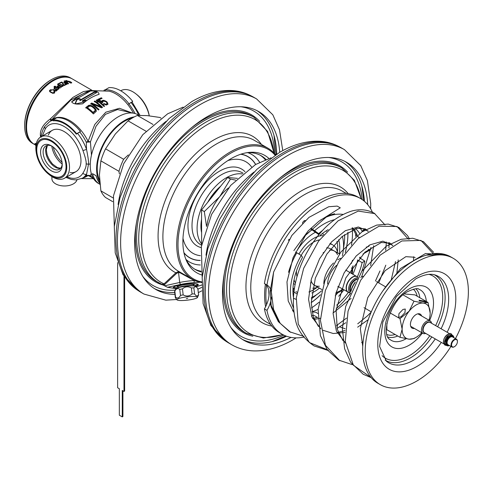 <?xml version="1.0" encoding="UTF-8"?>
<svg xmlns="http://www.w3.org/2000/svg" width="493" height="493" viewBox="0 0 493 493"><rect width="100%" height="100%" fill="white"/><g stroke="black" fill="none" stroke-linecap="round" stroke-linejoin="round"><path stroke-width="0.74" d="M132.377 113.039L119.442 108.281L105.792 112.213L94.785 124.464L88.074 141.294A33.302 19.227 -120 0 0 51.383 120.107L70.912 99.987L89.492 90.509L109.089 91.168A33.302 19.227 60 0 1 133.43 113.18M92.524 106.155A42.725 24.668 -120 0 1 94.964 108.17L96.117 109.729L96.264 111.301L93.423 113.926A41.646 24.046 -120 0 0 85.782 107.542L88.95 105.231L91.606 105.613L92.524 106.605A42.182 24.354 60 0 1 94.964 108.633L96.351 111.135M94.89 100.991A43.224 24.958 -120 0 1 102.532 107.301L101.601 107.862L92.345 103.918A42.959 24.804 -120 0 1 99.013 109.563L98.39 110.001A42.866 24.749 -120 0 0 90.749 103.672L91.68 103.025L100.769 106.58A43.205 24.946 -120 0 0 94.268 101.361L94.89 100.991L94.89 101.435A42.681 24.644 60 0 1 102.236 107.474M96.961 99.832A43.181 24.933 -120 0 1 104.602 106.143L103.98 106.476A43.211 24.946 -120 0 0 97.639 101.077L98.156 102.273A43.224 24.958 -120 0 0 96.856 101.305L96.338 100.165L96.961 99.832L96.338 100.609M101.305 97.787A42.614 24.607 -120 0 1 102.119 98.347L99.118 99.703A43.076 24.872 -120 0 1 101.718 101.669L102.1 100.658L103.407 100.276L106.389 101.466A42.571 24.582 -120 0 1 107.043 102.045L107.955 104.3L106.303 105.046L103.475 103.869L104.097 103.561L105.588 104.214L106.79 103.9L107.024 103.123L106.359 102.106A42.675 24.638 -120 0 0 106.032 101.817L103.536 101.022L102.014 102.599A43.125 24.896 -120 0 0 97.787 99.401L101.305 97.787L101.305 98.236A42.071 24.286 60 0 1 101.718 98.514M99.087 94.317C98.779 91.834 95.888 90.724 90.422 91.002C83.792 92.776 77.53 96.394 71.651 101.835C73.007 103.937 76.674 104.59 82.664 103.795C87.853 99.222 93.325 96.061 99.087 94.317M95.186 110.438L93.072 112.435A41.85 24.163 -120 0 0 87.378 107.696L87.378 108.152A41.295 23.843 60 0 1 93.072 112.915L95.186 110.907L95.167 109.896L94.342 108.633A42.601 24.595 -120 0 0 91.901 106.617L89.818 105.989L87.378 107.696M51.013 120.803A3.605 2.927 -130.6 0 0 51.383 120.107A3.605 0.992 32.7 0 0 50.446 118.831L72.847 97.435L83.391 91.599L91.39 90.244M40.512 137.122L40.377 135.057C40.112 129.339 43.47 123.928 50.446 118.831L50.73 120.97M82.898 177.893A33.302 19.227 -120 0 0 88.074 175.385A3.605 2.927 49.4 0 0 86.318 175.699L88.524 164.114C88.697 161.686 88.019 156.731 86.503 149.262L86.318 142.231A3.605 0.314 -26.4 0 1 88.074 141.294L90.429 141.916L86.318 142.231A32.692 18.876 -120 0 0 79.718 131.939M130.559 112.564L117.574 109.538L105.465 114.327L95.999 126.288L90.429 141.916L91.458 155.19M35.336 144.942L34.393 144.394A37.825 21.84 -60 0 1 26.56 127.077A37.825 21.84 -60 0 1 43.07 89.017A37.825 21.84 -60 0 1 72.218 78.88L91.815 90.194M52.055 146.23A13.508 7.802 -120 0 0 45.917 145.897A13.508 7.802 -120 0 0 43.119 152.078A13.508 7.802 -120 0 0 49.017 165.673A13.508 7.802 -120 0 0 59.425 169.296A13.508 7.802 -120 0 0 62.204 163.812M62.223 164.582A15.308 8.837 -120 0 0 51.395 145.829A15.308 8.837 -120 0 0 40.568 152.078A15.308 8.837 -120 0 0 51.395 170.831A15.308 8.837 -120 0 0 62.223 164.582M66.044 166.788A20.712 11.961 60 0 1 51.395 175.243A20.712 11.961 60 0 1 36.747 149.872A20.712 11.961 60 0 1 51.395 141.417A20.712 11.961 60 0 1 66.044 166.788M36.223 152.337A23.812 13.749 60 0 1 35.823 147.882A23.812 13.749 -120 0 1 40.753 136.98A23.812 13.749 -120 0 1 59.105 143.358A23.812 13.749 -120 0 1 69.501 167.324A23.812 13.749 60 0 1 64.565 178.219A23.812 13.749 60 0 1 48.998 174.46M48.394 134.983A23.812 13.749 60 0 1 67.171 133.609A23.812 13.749 60 0 1 80.969 160.7A23.812 13.749 -120 0 0 70.573 136.734A23.812 13.749 -120 0 0 52.227 130.355L40.753 136.98M70.111 172.605A23.812 13.749 60 0 0 80.969 160.7A23.812 13.749 60 0 1 76.039 171.601L64.565 178.219M51.907 176.586L51.907 178.7A12.608 7.278 0 0 0 55.598 183.846A12.608 7.278 0 0 0 68.367 185.627A12.608 7.278 0 0 0 76.951 179.89M91.254 173.345L90.429 175.841A3.605 3.229 146.7 0 0 88.074 175.385L93.436 178.484M92.653 178.028L90.429 175.841L86.318 175.699A32.692 18.876 -120 0 1 84.654 176.876L82.386 178.189A32.692 18.876 -120 0 0 86.503 174.115A2.699 2.108 31.7 0 1 82.898 173.209C85.314 169.259 86.392 166.086 86.139 163.682C86.398 161.587 85.32 157.162 82.898 150.414A29.987 17.317 -120 0 0 64.133 126.491A29.987 17.317 -120 0 0 45.362 128.741L42.281 136.099M64.749 81.333L66.173 82.152A37.825 21.84 -60 0 1 67.14 81.869L65.717 81.049A37.825 21.84 -60 0 0 64.749 81.333L64.749 81.61M68.767 81.567L70.961 82.676A37.825 21.84 -60 0 1 71.171 82.639L69.186 81.413A37.825 21.84 -60 0 0 68.878 81.468L68.767 81.967M49.664 91.476L49.664 90.435L49.664 91.476L50.366 92.123L52.794 93.282L54.125 93.004A37.825 21.84 -60 0 1 54.581 92.561L54.76 91.963L54.162 91.236L54.162 92.776L54.581 93.097M49.664 90.435A37.825 21.84 -60 0 1 50.126 89.991L51.981 89.979A37.825 21.84 -60 0 0 51.673 90.262L50.693 90.318A37.825 21.84 -60 0 0 50.237 90.761L50.126 91.938M54.162 91.236A37.825 21.84 -60 0 0 53.854 91.519L54.014 92.234A37.825 21.84 -60 0 0 53.552 92.678L52.523 92.801L50.674 91.815L50.163 91.279L50.126 89.991M57.102 90.053L54.205 88.45A37.825 21.84 -60 0 0 53.947 88.666L56.036 89.868L56.147 90.589A37.825 21.84 -60 0 0 55.943 90.761L52.93 89.541A37.825 21.84 -60 0 0 52.671 89.769L55 91.039L56.319 90.983A37.825 21.84 -60 0 1 56.522 90.804L56.51 90.139L57.083 90.33A37.825 21.84 -60 0 1 57.342 90.12L57.102 90.318M54.889 87.507L55.296 88.093L56.578 88.001A37.825 21.84 -60 0 1 56.88 87.766L58.192 87.914L58.303 88.586A37.825 21.84 -60 0 0 57.897 88.9L56.824 88.832A37.825 21.84 -60 0 0 56.516 89.073L58.464 89.227A37.825 21.84 -60 0 1 58.877 88.913L58.599 87.748L56.313 87.434A37.825 21.84 -60 0 0 56.005 87.668L55.08 87.618L54.68 86.904A37.825 21.84 -60 0 1 54.988 86.669L55.764 86.713A37.825 21.84 -60 0 1 56.073 86.491L55.734 86.706M54.871 87.914L54.162 87.434L54.107 86.571A37.825 21.84 -60 0 1 54.366 86.38L55.734 86.367M59.678 86.065L57.934 85.683A37.825 21.84 -60 0 0 57.73 85.819L57.743 86.404L57.268 86.133A37.825 21.84 -60 0 0 57.015 86.312L60.047 88.062A37.825 21.84 -60 0 1 60.306 87.883L58.125 86.626L58.106 86.041L58.895 85.992L61.224 87.273A37.825 21.84 -60 0 1 61.477 87.107L59.678 86.38M62.593 85.77L62.488 85.936A37.825 21.84 -60 0 0 62.18 86.115L61.058 86.004A37.825 21.84 -60 0 0 60.75 86.195L62.654 86.392A37.825 21.84 -60 0 1 62.962 86.213L63.092 85.708L62.112 84.851L60.115 84.568A37.825 21.84 -60 0 0 59.807 84.747L59.678 85.271L58.162 84.395A37.825 21.84 -60 0 1 59.641 83.539L59.166 83.268A37.825 21.84 120 0 0 57.428 84.278L59.893 85.702A37.825 21.84 -60 0 1 60.251 85.48L60.282 85.018A37.825 21.84 -60 0 1 60.59 84.845L62.143 85.16L62.593 86.404M61.717 82.017A37.825 21.84 -60 0 0 59.678 82.997L60.152 83.268A37.825 21.84 -60 0 1 61.939 82.405L63.375 85.129L64.133 85.566A37.825 21.84 -60 0 1 66.179 84.593L65.606 84.266A37.825 21.84 -60 0 0 63.874 85.079L62.383 82.405L61.717 82.017L61.717 82.504M64.281 83.089L64.269 82.38L64.269 82.812L63.807 82.565A37.825 21.84 -60 0 0 63.554 82.664L66.586 84.42A37.825 21.84 -60 0 1 66.838 84.315L64.663 83.052L64.645 82.602L67.763 83.964A37.825 21.84 -60 0 1 68.016 83.872L66.216 83.07M64.269 82.38A37.825 21.84 -60 0 1 64.472 82.306L66.216 82.83M66.9 81.216L65.193 80.784A37.825 21.84 -60 0 0 63.967 81.16L68.422 83.73A37.825 21.84 -60 0 1 68.73 83.631L66.74 82.485A37.825 21.84 -60 0 1 67.658 82.214L67.51 81.616L66.9 81.474M70.665 82.658L70.98 83.04A37.825 21.84 -60 0 0 70.721 83.095L66.265 80.519A37.825 21.84 -60 0 1 66.524 80.464L68.515 81.616L68.404 81.197A37.825 21.84 -60 0 1 68.712 81.142L70.462 81.887M70.653 82.812L71.436 82.947A37.825 21.84 -60 0 1 71.744 82.892L70.462 81.702M67.14 81.869L67.14 82.362M54.717 87.729L54.366 87.871M54.125 91.988L54.125 93.004M54.014 92.234L54.014 93.066M53.552 92.678L53.552 93.257M53.256 92.826L53.256 93.294M52.911 92.869L52.911 93.288M52.523 92.801L52.523 93.22M52.098 92.635L52.098 93.072M50.674 91.815L50.674 92.302M50.341 91.544L50.341 92.105M50.163 91.279L50.163 91.969M51.451 89.751L51.451 90.182M50.871 89.72L50.871 90.237M50.477 89.8L50.477 90.527M49.503 90.737L49.503 91.088M54.581 91.556L54.581 92.561M56.67 89.874L56.67 90.194M54.205 88.45L54.205 88.808M56.251 90.355L56.251 91.008M56.147 90.589L56.147 91.057M55.943 90.761L55.943 91.113M55.161 90.755L55.161 91.082M54.822 90.638L54.822 90.971M52.93 89.541L52.93 89.917M56.51 90.139L56.51 90.817M55.204 86.257L55.204 86.62M54.717 86.244L54.717 86.873M54.366 86.38L54.366 87.594M54.107 86.571L54.107 87.323M58.414 88.376L58.414 89.245M58.303 88.586L58.303 89.288M57.897 88.9L57.897 89.381M57.595 88.999L57.595 89.406M57.157 88.956L57.157 89.307M56.824 88.832L56.824 89.202M58.877 88.044L58.877 88.913M58.599 87.748L58.599 89.122M58.125 87.477L58.125 87.877M57.638 87.329L57.638 87.692M57.059 87.261L57.059 87.705M56.664 87.298L56.664 87.933M56.313 87.434L56.313 88.087M56.005 87.668L56.005 88.136M55.758 87.729L55.758 88.136M55.413 87.742L55.413 88.105M55.08 87.618L55.08 88.001M54.655 87.304L54.655 87.791M54.618 87.076L54.618 87.772M58.125 86.626L58.125 86.953M58.032 86.448L58.032 86.904M57.995 86.232L57.995 86.879M58.18 85.64L58.18 86.022M57.934 85.683L57.934 86.842M57.73 85.819L57.73 86.38M57.743 86.404L57.743 86.731M57.268 86.133L57.268 86.46M60.171 85.197L60.171 85.529M62.488 85.936L62.488 86.435M62.18 86.115L62.18 86.485M63.092 85.708L63.092 86.047M62.864 85.4L62.864 86.269M62.494 85.073L62.494 85.492M60.466 84.476L60.466 84.913M60.115 84.568L60.115 85.566M59.807 84.747L59.807 85.653M59.166 83.268L59.166 83.804M62.383 82.405L62.383 83.231M65.606 84.266L65.606 84.845M63.874 85.079L63.874 85.418M64.571 82.904L64.571 83.255M64.534 82.732L64.534 83.237M64.472 82.306L64.472 83.2M65.544 80.772L65.544 81.092M65.193 80.784L65.193 81.197M67.51 81.616L67.51 82.251M67.282 81.437L67.282 82.319M67.202 81.77L67.202 82.343M68.712 81.142L68.712 81.93M68.404 81.197L68.404 81.524M71.547 82.368L71.547 82.929M71.275 82.547L71.275 82.941M149.219 115.812A23.812 13.749 -120 0 0 137.344 95.069A23.812 13.749 -120 0 0 121.007 90.644L120.748 90.792M88.265 105.514L88.265 105.964L85.782 107.998M92.524 106.605L90.749 105.736L88.265 105.964M94.89 101.435L94.268 101.804M100.769 106.58L100.769 107.043L91.68 103.475L90.749 104.122M92.345 103.918L92.345 104.362A42.416 24.49 60 0 1 98.736 109.754M97.873 102.057L97.639 101.077M96.961 100.276A42.645 24.619 60 0 1 104.294 106.303M107.043 103.561L106.168 104.645L104.097 104.023L103.475 104.331M107.985 104.085L107.043 102.507A42.028 24.262 60 0 0 106.389 101.928L103.407 100.726L102.1 101.108L101.718 102.119A42.534 24.558 60 0 0 99.118 100.147L99.118 99.703M101.305 98.236L97.787 99.845M102.741 102.692L102.667 101.632M88.95 105.231L88.95 105.675M89.683 105.138L89.683 105.588M90.749 105.292L90.749 105.736M91.606 105.613L91.606 106.063M94.964 108.17L94.964 108.633M95.673 108.978L95.673 109.44M96.117 109.729L96.117 110.198M94.933 110.919L94.933 111.387M93.072 112.435L93.072 112.915M91.68 103.025L91.68 103.475M106.79 103.9L106.79 104.362M106.168 104.177L106.168 104.645M105.588 104.214L105.588 104.682M104.954 104.06L104.954 104.522M104.097 103.561L104.097 104.023M107.647 102.871L107.647 103.339M107.043 102.045L107.043 102.507M106.389 101.466L106.389 101.928M105.373 100.855L105.373 101.311M104.411 100.449L104.411 100.905M103.407 100.276L103.407 100.726M102.723 100.375L102.723 100.825M102.1 100.658L102.1 101.108M101.749 101.028L101.749 101.478M101.718 101.669L101.718 102.119M71.651 101.835L90.422 91.002M86.435 100.757A1.799 0.733 -11.6 0 0 86.429 100.72A1.799 0.733 -11.6 0 0 84.389 100.393L82.313 100.88L96.104 92.918A1.799 0.733 -11.6 0 0 96.634 92.228A1.799 0.733 -11.6 0 0 95.494 91.784A1.799 0.733 -11.6 0 0 93.639 92.259L79.854 100.221L80.254 99.284A1.799 0.733 -11.6 0 0 80.279 99.075A1.799 0.733 -11.6 0 0 78.609 98.674A1.799 0.733 -11.6 0 0 76.772 99.586L75.306 103.037A1.799 0.733 -11.6 0 0 75.275 103.247A1.799 0.733 -11.6 0 0 77.321 103.573L84.944 101.774A1.799 0.733 -11.6 0 0 85.166 101.718M96.585 92.493A1.799 0.733 -11.6 0 0 93.738 92.746L79.952 100.708L79.854 100.221M82.313 100.88L82.411 101.367L84.488 100.874A1.799 0.733 -11.6 0 1 86.238 100.899M80.23 99.339A1.799 0.733 -11.6 0 0 78.412 99.21A1.799 0.733 -11.6 0 0 76.871 100.073L75.423 103.462M36.038 149.465A21.717 12.541 -120 0 0 45.516 171.324A21.717 12.541 -120 0 0 62.254 177.141A21.717 12.541 -120 0 0 66.752 167.195A21.717 12.541 -120 0 0 57.274 145.343A21.717 12.541 -120 0 0 40.537 139.519A21.717 12.541 -120 0 0 36.038 149.465M136.579 94.403A21.717 12.541 60 0 1 149.25 115.818M52.893 120.002L56.713 117.796A33.592 19.393 -120 0 1 80.464 131.508L76.643 133.714A33.592 19.393 -120 0 0 52.893 120.002L53.213 120.822A32.692 18.876 -120 0 1 76.329 134.164L80.464 131.508M76.643 133.714L76.329 134.164M132.364 101.811L128.544 104.017L132.364 101.811A32.692 18.876 -120 0 0 132.216 101.632M105.342 90.453L105.108 89.855L108.928 87.649A33.592 19.393 -120 0 1 132.685 101.361M128.864 103.567A33.592 19.393 -120 0 0 105.108 89.855M36.211 143.956L35.237 143.395L34.689 144.079A38.725 22.358 120 0 0 35.94 145.638M34.689 144.079L36.044 144.862M35.237 143.395A37.825 21.84 120 0 0 36.106 144.511M134.423 116.847A39.625 22.875 120 0 0 103.672 143.438A39.625 22.875 120 0 0 99.722 182.022M99.574 180.044A38.725 22.358 -60 0 1 104.029 143.876A38.725 22.358 -60 0 1 132.284 118.037M139.001 115.362L138.071 114.82A39.625 22.875 120 0 0 98.446 137.701A39.625 22.875 120 0 0 98.446 183.458L99.093 183.827M99.851 183.384A39.656 22.894 120 0 1 96.061 175.705L92.493 173.647L96.08 175.687A39.625 22.875 120 0 0 99.845 183.334M92.493 173.647A39.656 22.894 120 0 0 99.832 184.29L99.956 184.357M117.624 262.621L117.624 387.751L119.343 388.743L119.343 415.217L122.27 416.905L122.911 416.536L122.911 390.801M122.27 416.905L122.27 390.438L123.989 391.43L124.63 391.06L124.63 277.3M123.989 391.43L123.989 276.333M286.532 336.238A102.747 59.32 -60 0 1 242.223 339.295M364.432 201.317A102.747 59.32 120 0 0 344.921 161.414M367.704 204.638A102.747 59.32 120 0 0 346.536 162.289A102.747 59.32 120 0 0 295.165 167.38A102.747 59.32 -60 0 0 228.037 257.925A102.747 59.32 -60 0 0 243.788 340.256A102.747 59.32 -60 0 0 291.049 337.409M231.833 344.792L228.647 342.955A112.657 65.039 -60 0 1 226.971 341.926A112.657 65.039 -60 0 1 211.848 251.128A112.657 65.039 -60 0 1 284.972 153.409A112.657 65.039 -60 0 1 339.572 146.889A112.657 65.039 -60 0 1 341.304 147.826L344.484 149.669A112.657 65.039 120 0 0 288.159 155.246A112.657 65.039 -60 0 0 214.566 254.517A112.657 65.039 -60 0 0 231.833 344.792C238.47 348.582 245.767 350.615 253.71 350.899C266.596 351.201 279.734 347.473 293.113 339.702L296.17 337.871M326.563 231.359A36.026 20.798 120 0 0 326.311 230.779A36.026 20.798 -60 0 1 326.563 231.359M294.426 288.3A36.026 20.798 -60 0 1 292.99 288.491A36.026 20.798 -60 0 0 294.426 288.3M294.364 288.707A34.559 19.954 -60 0 1 292.984 288.633M308.92 291.973A34.559 19.954 -60 0 0 313.234 289.927A34.559 19.954 120 0 0 316.839 287.536M337.403 251.911A34.559 19.954 120 0 0 336.978 241.323M315.187 232.449A34.559 19.954 120 0 0 313.745 233.201M297.026 292.183A34.559 19.954 -60 0 1 295.954 291.634M294.118 290.322A34.559 19.954 -60 0 1 292.965 289.169M314.269 232.893L314.269 232.893A36.026 20.798 120 0 0 295.997 252.361A36.026 20.798 120 0 1 314.269 232.893A36.026 20.798 120 0 1 315.126 232.413M293.927 291.751A36.026 20.798 120 0 1 292.934 290.691A36.026 20.798 120 0 0 296.786 293.791A36.026 20.798 120 0 1 296.256 293.501M311.89 292.959A36.026 20.798 120 0 0 314.269 291.714A36.026 20.798 120 0 0 319.402 288.146A36.026 20.798 120 0 1 314.269 291.714A36.026 20.798 120 0 1 311.89 292.959M342.321 236.363A41.424 23.917 -60 0 1 342.364 255.645M321.553 290.858A41.424 23.917 -60 0 1 314.269 296.127A41.424 23.917 120 0 1 311.391 297.624M311.835 230.003A41.424 23.917 120 0 0 306.141 234.495M293.81 298.327A41.424 23.917 120 0 0 296.164 299.35M339.215 253.827A36.026 20.798 120 0 0 338.636 239.672A36.026 20.798 120 0 1 339.215 253.827M328.751 157.489A100.72 58.149 -60 0 1 362.17 199.585M230.736 327.253A100.72 58.149 120 0 0 283.9 335.154M265.407 284.221A75.651 43.674 120 0 0 265.604 306.72M266.54 285.311A74.745 43.156 120 0 0 266.54 304.699M352.52 260.249A70.246 40.555 -60 0 1 351.269 263.57M352.175 227.834A62.143 35.878 -60 0 1 351.441 245.163M319.008 302.227A62.143 35.878 -60 0 1 311.471 307.928M417.904 313.819L430.161 320.894A7.204 4.16 -60 0 0 426.556 321.251A7.204 4.16 120 0 0 421.854 327.599A7.204 4.16 120 0 0 422.957 333.373A7.204 4.16 120 0 0 425.73 333.416M430.161 320.894A7.204 4.16 -60 0 1 431.585 323.279M447.878 334.322A5.854 3.377 -60 0 0 447.57 334.488A5.854 3.377 120 0 0 443.447 342M449.4 345.519A5.854 3.377 -60 0 1 446.855 345.611L445.746 344.971A5.854 3.377 120 0 1 444.852 340.281A5.854 3.377 120 0 1 448.673 335.123A5.854 3.377 -60 0 1 451.6 334.833L452.71 335.468A5.854 3.377 -60 0 1 453.899 337.723M446.855 345.611A5.854 3.377 -60 0 1 445.955 340.922A5.854 3.377 -60 0 1 449.782 335.764A5.854 3.377 -60 0 1 452.71 335.468M449.357 345.494A5.491 3.174 -60 0 1 446.165 342.53A5.491 3.174 -60 0 1 450.035 336.201A5.491 3.174 -60 0 1 453.862 337.699M454.238 346.789L454.238 346.789A4.505 2.601 -60 0 1 451.989 347.017A4.505 2.601 -60 0 1 451.298 343.405A4.505 2.601 -60 0 1 454.238 339.437A4.505 2.601 -60 0 1 456.487 339.215A4.505 2.601 -60 0 1 457.424 341.273A4.505 2.601 -60 0 1 457.418 341.427M454.491 346.641A4.141 2.391 -60 0 1 451.563 344.952A4.141 2.391 -60 0 1 454.491 339.88A4.141 2.391 -60 0 1 457.424 341.569A4.141 2.391 -60 0 1 454.491 346.641L454.491 346.641M351.675 267.828A17.113 9.878 -60 0 1 351.842 270.022A17.113 9.878 -60 0 1 351.515 273.412M342.512 289.009A17.113 9.878 -60 0 1 340.466 290.537M336.54 265.382A17.113 9.878 120 0 0 327.642 283.956M336.115 292.429A17.113 9.878 120 0 0 339.739 290.981M338.562 286.729A11.191 6.464 -60 0 1 337.847 286.975M337.828 259.731A19.812 11.438 -60 0 1 340.996 258.32M326.569 247.899A19.812 11.438 -60 0 1 330.544 248.823M310.393 282.933A19.812 11.438 120 0 0 310.732 283.136M333.514 263.009A19.812 11.438 120 0 0 323.821 283.721M329.786 243.887A24.317 14.038 -60 0 1 332.793 244.922L330.193 243.419M333.385 245.298A24.317 14.038 -60 0 1 337.588 252.891M312.698 288.177A24.317 14.038 120 0 0 317.775 287.209M313.634 242.081A24.317 14.038 -60 0 1 319.495 239.888M313.049 242.433A24.317 14.038 120 0 0 301.198 255.405A53.583 30.936 120 0 0 293.409 307.638M296.453 271.014A24.317 14.038 120 0 0 297.02 276.647M298.943 254.105A28.816 16.639 120 0 1 313.634 238.409A28.816 16.639 -60 0 1 322.841 235.629M294.075 279.845A28.816 16.639 120 0 0 295.43 283.019M340.096 291.622A18.155 10.482 120 0 0 343.122 289.36M352.125 273.763A18.155 10.482 120 0 0 352.335 266.855M335.856 293.384A18.155 10.482 120 0 0 339.739 291.831M319.347 286.199A19.812 11.438 -60 0 1 310.991 280.431M323.1 252.872A19.812 11.438 -60 0 1 324.456 252.009M329.564 250.173A19.812 11.438 -60 0 1 337.502 254.752M303.898 337.126A78.35 45.233 120 0 1 282.101 334.199A78.35 45.233 120 0 1 266.966 310.362A21.612 12.479 120 0 0 271.501 297.088M271.335 291.899A21.612 12.479 120 0 0 267.126 285.133A21.612 12.479 120 0 0 266.966 285.04L264.421 283.574A78.35 45.233 -60 0 1 302.72 212.871A78.35 45.233 -60 0 1 357.9 197.021L360.451 198.494A78.35 45.233 120 0 0 305.266 214.344A78.35 45.233 120 0 0 266.966 285.04M372.449 212.292A78.35 45.233 120 0 0 360.451 198.494M288.387 240.374A2.699 1.559 -60 0 1 289.132 239.265M370.828 249.051A2.699 1.559 -60 0 1 369.67 250.173L362.977 254.037M362.041 231.044L365.566 229.011M302.48 223.175A2.699 1.559 -60 0 1 305.266 220.55L305.198 220.544M266.966 310.362L264.421 308.889A21.612 12.479 120 0 0 264.735 283.752M282.101 334.199L279.549 332.732A78.35 45.233 -60 0 1 264.421 308.889M304.267 220.784L304.563 221.197M311.262 228.401L319.322 234.12M318.916 234.613L310.701 229.011M317.788 317.591L314.398 315.637L312.815 315.378M312.667 315.415L311.514 316.081M359.465 257.71L364.771 261.087L362.121 262.621A49.984 28.859 -60 0 1 357.351 276.807A9.003 5.201 -60 0 0 356.994 276.573A9.003 5.201 -60 0 0 352.495 277.017A9.003 5.201 -60 0 0 346.61 284.954A9.003 5.201 -60 0 0 347.99 292.17A9.003 5.201 -60 0 0 348.397 292.367M293.409 297.199A49.984 28.859 -60 0 1 302.536 257.297L301.205 255.411L295.529 252.022M312.014 311.859L315.723 312.217L317.843 313.443M336.244 308.563A53.583 30.936 120 0 0 349.876 293.871M361.93 271.064A53.583 30.936 120 0 0 364.771 261.087M362.355 231.593A53.583 30.936 120 0 0 359.717 227.821M322.539 230.459A53.583 30.936 120 0 0 318.854 233.454M348.372 292.367A49.984 28.859 -60 0 1 336.731 305.136M320.179 235.34A49.984 28.859 -60 0 1 328.196 229.627M355.533 228.672A49.984 28.859 -60 0 1 359.625 233.442M362.121 262.621L357.517 259.959M359.434 237.54L357.665 236.517M352.47 227.754L356.599 235.722M369.035 245.354L369.035 246.124A7.204 4.16 180 0 1 366.244 247.129M355.663 234.138L355.663 236.486M364.025 230.558A3.605 2.077 180 0 1 363.008 230.49M426.433 255.115L445.66 254.647M370.952 377.391L353.37 365.227L345.291 341.557L348.046 311.175L360.666 280.277L380.097 255.177L401.85 240.96L420.948 240.411L432.965 253.42M339.819 360.734L325.46 345.322L320.419 320.376L325.337 290.556L338.919 261.475L358.183 238.612L379.025 226.219L397.056 226.515L408.42 239.253M328.11 350.012L309.431 342.586L298.247 324.092L296.305 297.784L303.657 268.352L318.626 241.065L338.13 220.79L358.238 211.103L374.914 213.623M386.407 241.995L385.662 250.327M379.986 270.959L375.463 280.998M346.53 318.114L336.479 325.608M290.741 332.393L280.184 323.322L273.553 309.413L271.335 291.819L273.615 272.05L270.312 290.587L271.162 305.469L279.291 322.071M345.451 343.054L336.374 331.05L333.108 313.523L335.924 293.119L344.126 272.925L356.168 255.996L369.886 244.867L382.87 241.163L392.81 245.329M398.227 259.891L396.773 274.071M368.234 319.667L357.647 327.186M344.989 332.479L333.231 333.514L323.044 330.285M320.912 328.88L311.835 316.876L308.569 299.356L311.385 278.952L319.581 258.757L331.623 241.829L345.346 230.699L358.331 226.996L368.265 231.162M373.688 245.724L370.631 265.561M351.071 298.388L333.108 313.018M320.45 318.312L314.164 319.378M293.853 250.592L308.187 230.897L318.891 221.246L340.262 207.818L337.163 206.092L328.732 206.74L309 217.364L291.825 235.481L273.615 272.05M380.319 384.669A72.946 42.115 120 0 1 369.14 326.218A72.946 42.115 120 0 1 416.795 261.937A72.946 42.115 -60 0 1 453.264 258.32L450.719 256.853A72.946 42.115 -60 0 0 414.243 260.464A72.946 42.115 120 0 0 366.589 324.745A72.946 42.115 120 0 0 377.774 383.197L380.319 384.669A72.946 42.115 120 0 0 416.795 381.058A72.946 42.115 -60 0 0 450.947 346.413M453.264 258.32A72.946 42.115 -60 0 1 455.452 338.617M403.132 294.925L413.991 301.198L423.16 303.072L427.998 302.449L414.884 294.876L404.34 293.933M386.863 323.439L386.863 329.731L399.977 337.304L402.146 329.219L399.977 318.626L409.153 311.163L413.991 301.198M419.401 300.872L426.396 302.16L426.014 301.463L419.019 300.182L419.401 300.872M427.998 302.449L430.167 313.043A19.812 11.438 -60 0 1 428.99 320.216M399.977 337.304L409.153 339.184A19.812 11.438 120 0 0 416.16 337.304L413.991 338.555L409.153 339.184A19.812 11.438 -60 0 1 402.146 329.219A19.812 11.438 -60 0 1 409.153 311.163A19.812 11.438 120 0 1 423.16 303.072A19.812 11.438 -60 0 1 430.167 313.043M416.16 337.304A19.812 11.438 120 0 0 421.78 332.695M421.614 315.964A8.104 4.677 120 0 0 420.209 314.109A8.104 4.677 120 0 0 416.16 314.509A8.104 4.677 120 0 0 410.86 321.652A8.104 4.677 120 0 0 412.105 328.147A8.104 4.677 120 0 0 414.41 328.437M350.837 291.517A13.508 7.802 -60 0 1 355.41 281.891M351.133 290.821A14.408 8.319 -60 0 1 354.849 282.964M360.753 277.374A14.408 8.319 -60 0 1 363.008 276.37M390.099 312.919L399.977 318.626M405.271 309.031L404.956 312.654L400.975 316.839L398.658 317.264L398.973 313.634L402.954 309.456L405.271 309.031M220.624 186.243A36.026 20.798 120 0 0 207.781 202.222A36.026 20.798 120 0 1 220.624 186.243M201.557 219.373A36.026 20.798 120 0 0 200.916 226.275A36.026 20.798 120 0 0 201.557 232.443A36.026 20.798 120 0 1 201.557 219.373M201.557 243.844A41.424 23.917 -60 0 1 201.021 243.123A41.424 23.917 120 0 1 206.185 198.734A41.424 23.917 120 0 1 242.254 173.974M179.507 271.853L178.176 271.674L175.89 272.795L164.052 283.869L164.724 284.486L163.429 285.164L161.729 284.227A95.463 55.117 -60 0 1 158.487 282.594A95.463 55.117 -60 0 1 158.487 172.365A95.463 55.117 -60 0 1 253.944 117.248L267.594 131.452L274.083 153.107M273.88 152.892A93.972 54.255 120 0 0 176.753 151.277A93.972 54.255 120 0 0 164.052 283.869L161.92 284.325L156.373 281.374A95.463 55.117 120 0 1 156.367 171.145A95.463 55.117 120 0 1 251.831 116.028L253.944 117.248M175.976 288.676L167.491 287.308L163.429 285.164M200.324 282.255L193.774 282.643A1.799 0.635 -93.3 0 0 194.174 280.535L180.05 272.802L178.515 272.419L176.605 273.368L164.724 284.486M195.647 286.236A12.608 1.99 173.3 0 0 198.285 284.664A12.608 1.99 173.3 0 0 195.622 283.771A12.608 1.99 173.3 0 0 181.566 284.738A12.608 1.99 173.3 0 0 173.24 287.622A12.608 1.99 173.3 0 0 175.902 288.516A12.608 1.99 173.3 0 0 176.167 288.541M173.505 287.148A12.608 1.99 -6.7 0 0 175.798 287.635A12.608 1.99 173.3 0 0 178.183 287.733M193.509 285.922A12.608 1.99 173.3 0 0 197.915 284.258M198.112 282.372A1.799 0.61 -93.5 0 0 198.42 281.805M196.325 281.133L194.174 280.535A16.454 2.601 173.3 0 0 179.705 282.477L164.545 285.804M240.874 106.753A100.72 58.149 120 0 1 265.142 121.605A100.72 58.149 -60 0 1 274.619 153.699M175.2 290.137A100.72 58.149 -60 0 1 142.859 276.518M201.834 282.514A75.651 43.674 -60 0 1 192.387 279.284A75.651 43.674 -60 0 1 183.883 271.403A75.651 43.674 120 0 1 197.644 183.569A75.651 43.674 120 0 1 268.032 148.257A75.651 43.674 120 0 1 275.556 154.827M275.045 155.153A74.745 43.156 120 0 0 203.128 178.176A74.745 43.156 120 0 0 185.072 271.082A74.745 43.156 -60 0 0 201.859 281.91M201.699 274.946A67.824 39.157 -60 0 1 189.312 265.807A67.824 39.157 120 0 1 186.046 259.768A67.824 39.157 120 0 1 196.935 194.562A67.824 39.157 120 0 1 247.961 152.528A67.824 39.157 120 0 1 268.931 158.499M201.138 271.914A65.742 37.955 -60 0 1 195.431 269.603A65.742 37.955 -60 0 1 188.043 262.751A65.742 37.955 120 0 1 185.485 258.295M266.023 159.522A65.742 37.955 120 0 0 261.173 155.739A65.742 37.955 120 0 0 246.401 152.781M265.345 159.787A65.742 37.955 120 0 0 260.199 155.209M201.021 271.193A65.742 37.955 -60 0 1 194.489 269.03M247.788 152.682A62.143 35.878 -60 0 1 251.097 154.093A62.143 35.878 -60 0 1 258.708 160.921A62.143 35.878 -60 0 1 259.632 162.333M200.374 264.975A62.143 35.878 -60 0 1 188.973 261.703A62.143 35.878 -60 0 1 186.095 259.54M178.102 285.441A8.763 1.387 173.3 0 0 176.956 286.291A8.763 1.387 173.3 0 0 177.468 286.673A8.763 1.387 173.3 0 0 178.133 286.827M193.336 285.034A8.763 1.387 173.3 0 0 194.359 284.233A8.763 1.387 173.3 0 0 193.848 283.845A8.763 1.387 173.3 0 0 193.046 283.672M174.713 292.392A102.747 59.32 -60 0 1 154.346 288.559M276.721 154.093A102.747 59.32 120 0 0 257.044 110.678M279.728 152.294A102.747 59.32 120 0 0 258.659 111.554A102.747 59.32 120 0 0 207.288 116.644A102.747 59.32 -60 0 0 140.16 207.189A102.747 59.32 -60 0 0 155.911 289.52A102.747 59.32 -60 0 0 174.941 294.333M201.729 287.394A102.747 59.32 -60 0 1 197.909 289.144M143.956 294.056L140.77 292.22A112.657 65.039 -60 0 1 139.088 291.19A112.657 65.039 -60 0 1 123.971 200.392A112.657 65.039 -60 0 1 197.095 102.673A112.657 65.039 -60 0 1 251.695 96.153A112.657 65.039 -60 0 1 253.427 97.09L256.606 98.933A112.657 65.039 120 0 0 200.281 104.51A112.657 65.039 -60 0 0 126.683 203.782A112.657 65.039 -60 0 0 143.956 294.056L165.833 300.163L176.722 299.498M160.983 118.092L159.892 117.463L147.173 115.608L137.393 115.454A48.628 28.076 120 0 0 128.051 120.847L115.331 133.991L105.551 148.831A48.628 28.076 120 0 0 100.88 160.872L99.413 175.021L100.88 190.871A48.628 28.076 120 0 0 105.551 197.514L112.737 201.662M128.359 154.894L123.626 159.27A48.628 28.076 120 0 0 118.955 171.305L119.361 173.844M105.551 148.831L123.626 159.27M128.051 120.847L145.977 131.2M100.88 160.872L118.955 171.305M100.88 190.871L113.156 197.958M137.393 115.454L152.978 124.446M228.53 187.932A36.926 21.316 120 0 0 219.705 196.67A36.926 21.316 120 0 0 206.992 225.239M235.617 180.124L230.428 179.082L219.705 196.67L204.318 211.565L206.53 226.503M230.428 179.082L227.661 177.492L237.404 178.361M201.637 244.83L201.557 209.969L227.661 177.492M204.318 211.565L201.557 209.969M71.898 78.701A37.825 21.84 120 0 0 71.584 78.516A37.825 21.84 120 0 0 42.435 88.648A37.825 21.84 120 0 0 25.926 126.713A37.825 21.84 -60 0 0 33.758 144.03A37.825 21.84 -60 0 0 34.079 144.209M71.584 78.516L70.308 77.777A37.825 21.84 120 0 0 51.395 79.65A37.825 21.84 120 0 0 24.65 125.98A37.825 21.84 -60 0 0 32.483 143.29L33.758 144.03M51.395 79.65L50.761 80.02A36.926 21.316 120 0 0 24.65 125.24L24.65 125.98M197.483 297.445A10.359 1.639 -6.7 0 0 192.917 296.478A10.359 1.639 173.3 0 0 181.868 297.717A10.359 1.639 173.3 0 0 176.999 299.867A10.359 1.639 173.3 0 0 181.529 300.539A10.359 1.639 -6.7 0 0 197.483 297.445L198.55 295.011A11.709 1.849 -6.7 0 0 198.58 294.839L197.872 288.83A11.709 1.849 -6.7 0 1 197.866 288.916M187.722 298.333L186.329 298.616L187.722 298.333M176.999 299.867L175.348 297.673A11.709 1.849 173.3 0 1 175.329 297.587A11.709 1.849 173.3 0 1 175.539 297.174L174.83 291.166A11.709 1.849 173.3 0 0 174.645 291.406L175.711 288.972A10.359 1.639 173.3 0 1 191.666 285.885A10.359 1.639 -6.7 0 1 196.196 286.55L197.847 288.744A11.709 1.849 -6.7 0 1 197.872 288.83M198.556 294.752C197.477 296.552 196.152 296.275 194.581 293.927A11.709 1.849 -6.7 0 0 193.392 293.92A11.709 1.849 173.3 0 0 192.091 293.951L191.383 287.943A11.709 1.849 173.3 0 1 192.677 287.912A11.709 1.849 -6.7 0 1 193.872 287.918C194.951 286.125 196.276 286.396 197.847 288.744L198.556 294.752A11.709 1.849 -6.7 0 1 198.58 294.839M194.581 293.927L193.872 287.918M182.453 288.88L183.168 294.888A11.709 1.849 173.3 0 0 180.487 295.412L179.779 289.403A11.709 1.849 173.3 0 1 182.453 288.88C185.183 286.495 188.16 286.18 191.383 287.943M174.645 291.406A11.709 1.849 173.3 0 0 174.614 291.579L175.329 297.587M175.539 297.174C177.431 298.659 179.082 298.068 180.487 295.412M174.83 291.166C176.235 288.504 177.881 287.918 179.779 289.403M183.168 294.888C186.385 296.644 189.361 296.336 192.091 293.951M128.735 103.746A32.692 18.876 60 0 1 135.07 113.55M54.076 119.318A32.692 18.876 -120 0 0 51.962 120.255L49.694 121.561L44.974 126.22C42.182 129.918 40.907 136.536 41.338 137.171M138.73 115.202A32.692 18.876 -120 0 0 130.941 102.365M105.305 89.738A32.692 18.876 -120 0 0 103.98 90.262M82.898 150.414A2.699 0.653 -19.8 0 0 86.503 149.262A32.692 18.876 -120 0 0 77.45 133.246M53.01 120.304A32.692 18.876 -120 0 0 49.694 121.561M53.244 147.08A18.9 10.914 -120 0 0 62.063 162.351M51.814 146.119A17.742 10.242 -120 0 0 62.186 164.077M52.591 164.101A17.742 10.242 60 0 1 46.995 154.414M60.577 168.347A13.508 7.802 60 0 1 50.742 163.288A13.508 7.802 60 0 1 45.664 150.612A13.508 7.802 -120 0 1 47.31 145.373M66.925 176.864A29.987 17.317 -120 0 0 82.898 173.209M45.362 128.741A2.699 2.108 -148.3 0 1 44.974 126.22M90.256 164.181A3.605 2.077 0 0 0 88.524 164.114A2.699 1.559 -0 0 1 86.139 163.682M40.377 135.057A3.605 2.077 180 0 1 41.363 136.123M93.639 92.259L93.738 92.746M84.389 100.393L84.488 100.874M75.306 103.037L75.386 103.425M76.772 99.586L76.871 100.073M226.971 341.926L225.498 340.971A112.564 64.99 120 0 1 210.388 250.247A112.564 64.99 120 0 1 283.457 152.608A112.564 64.99 -60 0 1 338.007 146.094L339.572 146.889M254.012 172.069A83.748 48.351 120 0 0 205.994 255.238M344.607 234.563A52.874 30.529 -60 0 1 343.467 248.127M316.592 294.685A52.874 30.529 -60 0 1 311.317 298.838M347.848 232.332A58.266 33.641 -60 0 1 345.217 252.508M320.542 294.722A58.266 33.641 -60 0 1 311.212 302.591M271.828 326.009A78.338 45.227 -60 0 1 262.177 232.228A78.338 45.227 -60 0 1 348.218 193.694M360.999 198.821A93.972 54.255 120 0 0 291.443 177.69A93.972 54.255 120 0 0 229.578 284.843A93.972 54.255 120 0 0 282.655 334.513M346.351 193.478L342.087 191.013A75.651 43.674 120 0 0 304.261 194.76A75.651 43.674 120 0 0 254.844 261.419A75.651 43.674 120 0 0 266.436 322.04L270.7 324.505M282.927 334.661L263.385 338.025L246.364 333.33A95.463 55.117 -60 0 1 246.364 223.101A95.463 55.117 -60 0 1 341.828 167.984L354.405 180.376L361.258 198.981M341.828 167.984L339.708 166.763A95.463 55.117 120 0 0 244.251 221.881A95.463 55.117 120 0 0 244.251 332.109L246.364 333.33M252.823 336.208A96.363 55.635 -60 0 1 224.34 273.436M278.946 178.86A96.363 55.635 -60 0 1 347.547 172.137M347.91 232.295A58.396 33.715 -60 0 1 345.291 252.41M320.518 294.808A58.396 33.715 -60 0 1 311.212 302.659M356.642 279.636A7.204 4.16 120 0 0 355.404 280.172A7.204 4.16 120 0 0 350.868 291.351M356.975 279.05A7.568 4.369 120 0 0 355.151 279.728A7.568 4.369 120 0 0 350.443 285.7A7.568 4.369 120 0 0 350.683 291.887M350.665 291.936A7.617 4.394 -60 0 1 350.406 285.706A7.617 4.394 -60 0 1 355.151 279.691A7.617 4.394 -60 0 1 358.251 279.032M350.264 292.897A8.504 4.912 -60 0 1 349.099 286.051A8.504 4.912 -60 0 1 354.627 278.662A8.504 4.912 -60 0 1 357.659 277.861M350.227 292.99L348.822 292.54A8.979 5.183 -60 0 1 346.708 285.589A8.979 5.183 -60 0 1 352.711 277.171A8.979 5.183 -60 0 1 357.727 277.109L345.753 270.084M430.697 322.761A6.033 3.482 120 0 0 427.037 322.484A6.033 3.482 120 0 0 422.926 328.467A6.033 3.482 120 0 0 424.843 332.904M449.665 333.718L430.186 322.465A5.854 3.377 120 0 0 427.258 322.755A5.854 3.377 120 0 0 423.432 327.913A5.854 3.377 120 0 0 424.331 332.609L443.811 343.855M453.203 337.317A4.862 2.81 120 0 0 450.035 336.719A4.862 2.81 120 0 0 446.664 341.846A4.862 2.81 120 0 0 448.704 345.118M456.487 339.215L452.543 336.935A4.505 2.601 120 0 0 450.288 337.157A4.505 2.601 120 0 0 447.348 341.125A4.505 2.601 120 0 0 448.038 344.736L451.989 347.017M360.093 257.019A57.188 33.019 -60 0 1 359.828 258.159M320.197 220.291A57.188 33.019 -60 0 1 343.036 214.43M296.749 252.835A53.583 30.936 120 0 0 288.516 272.321M292.503 310.528A53.583 30.936 120 0 0 293.822 311.866M334.537 219.668A53.583 30.936 120 0 0 314.398 230.884M357.665 260.045A49.984 28.859 -60 0 1 352.908 274.213M343.898 289.81A49.984 28.859 -60 0 1 338.697 296.25M354.029 229.196A49.984 28.859 -60 0 1 357.234 235.223M368.296 249.378L369.67 250.173M358.842 237.195L358.842 238.039M387.079 334.605A26.32 15.197 120 0 0 395.066 334.47M417.164 296.194A26.32 15.197 120 0 0 413.288 289.212M441.303 342.407A55.179 31.86 -60 0 1 416.795 366.552A55.179 31.86 -60 0 1 377.78 344.022A55.179 31.86 -60 0 1 416.795 276.444A55.179 31.86 -60 0 1 451.995 281.743A55.179 31.86 -60 0 1 447.151 332.264M435.245 338.907A49.818 28.76 -60 0 1 413.436 360.235A49.818 28.76 -60 0 1 386.463 361.289L379.616 346.536L382.864 321.991L396.384 296.57L415.673 278.915C424.097 274.361 430.9 273.165 436.089 275.334A49.818 28.76 -60 0 1 441.099 328.769M385.169 360.112A49.263 28.44 120 0 0 410.268 357.955A49.263 28.44 120 0 0 431.8 336.922M437.655 326.779A49.263 28.44 120 0 0 434.419 274.798M382.106 355.669A47.476 27.411 120 0 0 409.153 355.847A47.476 27.411 120 0 0 429.785 335.751M435.633 325.614A47.476 27.411 120 0 0 429.039 274.373M422.402 333.052A34.467 19.899 -60 0 1 409.153 345.223A34.467 19.899 -60 0 1 384.78 331.154A34.467 19.899 -60 0 1 409.153 288.941A34.467 19.899 -60 0 1 430.562 291.283A34.467 19.899 -60 0 1 429.606 320.573M406.084 338.74A29.099 16.799 -60 0 1 405.794 338.907A29.099 16.799 -60 0 1 390.037 339.523C380.522 335.671 390.277 299.756 408.031 291.418C414.268 288.682 417.935 287.98 419.032 289.311L419.032 289.311A29.099 16.799 -60 0 1 426.316 301.476M388.059 337.064A28.107 16.226 120 0 0 397.722 335.998M419.814 297.723A28.107 16.226 120 0 0 415.907 288.824M201.569 245.194L200.873 244.805A41.548 23.991 -60 0 1 195.943 240.331A41.548 23.991 120 0 1 203.646 191.882A41.548 23.991 120 0 1 242.414 172.846L243.104 173.259M244.996 171.724A44.432 25.654 120 0 0 202.413 186.792A44.432 25.654 120 0 0 192.178 241.373A44.432 25.654 -60 0 0 201.187 247.603M200.368 255.67A52.874 30.529 -60 0 1 187.007 247.8A52.874 30.529 120 0 1 182.983 238.378M251.578 166.979A52.874 30.529 120 0 0 227.902 160.57M240.732 154.247A58.266 33.641 120 0 1 254.48 162.795A58.266 33.641 -60 0 1 255.584 164.514M200.238 260.378A58.266 33.641 -60 0 1 183.92 252.65M176.605 273.368L175.89 272.795A78.338 45.227 -60 0 1 178.904 174.084A78.338 45.227 -60 0 1 261.469 144.467M241.003 154.155A58.396 33.715 -60 0 1 254.53 162.684A58.396 33.715 -60 0 1 255.67 164.465M178.176 271.674A0.721 0.388 -95 0 1 178.515 272.419L179.705 282.477A1.799 0.943 -102.4 0 0 180.888 284.369L167.491 287.308M268.032 148.257L254.209 140.277A75.651 43.674 120 0 0 183.821 175.588A75.651 43.674 120 0 0 170.06 263.416A75.651 43.674 120 0 0 178.558 271.304L192.387 279.284M163.417 284.276A0.721 0.401 -115 0 1 163.972 284.979L164.04 285.509M163.651 284.159A0.721 0.333 -119.2 0 1 164.218 284.837L164.317 285.669M193.774 282.643A14.648 2.317 173.3 0 0 180.888 284.369M196.257 286.63L198.759 285.965A14.648 2.317 173.3 0 0 201.754 284.985M180.161 272.228A0.721 0.32 -60.4 0 1 180.05 272.802M198.759 285.965A1.799 1.189 75.2 0 0 199.012 285.94A1.799 1.189 75.2 0 0 199.258 285.829M136.462 222.7A96.363 55.635 -60 0 0 156.041 282.206A96.363 55.635 120 0 0 163.269 285.071M191.068 128.125A96.363 55.635 -60 0 1 259.669 121.401M200.238 260.477A58.396 33.715 -60 0 1 183.975 252.927M139.088 291.19L137.621 290.235A112.564 64.99 120 0 1 122.51 199.511A112.564 64.99 120 0 1 195.579 101.872A112.564 64.99 -60 0 1 250.13 95.359L251.695 96.153M166.135 121.333A83.748 48.351 120 0 0 118.117 204.503M219.804 187.266A34.374 19.843 120 0 0 208.132 201.785M201.557 221.326A34.374 19.843 120 0 0 201.557 228.77M193.441 284.412L193.318 284.874A7.654 1.208 173.3 0 0 189.928 284.27A7.654 1.208 173.3 0 0 182.065 285.127A7.654 1.208 173.3 0 0 178.115 286.667L177.887 286.254M193.293 285.909A7.654 1.208 173.3 0 0 190.076 285.527A7.654 1.208 173.3 0 0 178.386 287.672M337.606 325.91A4.505 2.083 -63.8 0 1 337.039 325.244M140 115.331L132.062 101.989M105.459 89.652L103.974 90.262M47.445 145.343L46.274 149.761L47.155 154.938L49.232 159.596L52.474 163.984L57.391 167.626L60.664 168.242M82.386 178.189L75.934 179.945L71.165 179.39L65.982 177.406M93.571 178.688L81.604 178.602M130.429 112.49L131.267 112.971M92.604 178.004L93.442 178.484M344.484 149.669L360.716 165.562L367.377 180.549L370.705 203.461L370.662 208.847M225.498 340.971L210.899 325.491L203.098 303.589L202.179 277.282L207.873 248.49L219.613 219.373L236.424 192.239L256.958 169.278L279.648 152.343C292.947 144.634 305.913 140.93 318.552 141.22C325.553 141.454 332.035 143.075 338.007 146.094M271.033 157.852L255.559 164.526L230.687 185.405L211.589 214.424L201.341 246.617L202.198 277.084M363.754 200.756L361.874 186.175M272.148 341.594L285.706 335.93M410.7 326.298L422.957 333.373M348.822 292.54L338.044 286.427M330.563 248.829L339.449 253.963M313.468 284.72L321.917 289.594M322.268 233.645L323.772 234.514M293.452 283.561L295.116 284.523M353.062 265.795L352.44 267.508M337.865 292.756L335.234 295.8M318.102 309.419L312.192 311.804M445.962 254.745L425.49 253.519L400.655 268.432L382.981 290.704M433.606 252.305L423.432 241.619L412.727 238.255L401.117 239.308L386.29 246.155L361.77 271.298L345.685 306.51L342.358 328.529L344.613 348.711L350.683 362.318L363.193 374.261L371.161 377.65M362.749 346.419L360.328 328.714L367.723 297.704L385.095 270.682L405.856 256.662L414.422 257.217L415.18 257.716M409.566 239.093L407.52 235.58L398.855 227.433L388.201 224.087L376.683 225.104L361.967 231.839L340.78 252.163L324.93 280.727L318.108 309.296L320.37 335.591L327.377 349.919L338.654 360.087L352.366 364.684M342.962 340.614L337.267 329.244L336.072 310.146L345.766 278.009L364.937 252.194L381.249 242.507L389.858 243.031L392.508 245.514M395.515 261.598L391.195 280.055M371.198 312.063L367.679 315.643L357.733 323.827M345.063 330.556L337.07 332.609M385.021 224.925L374.347 213.284C367.427 209.531 359.896 208.785 351.749 211.041C333.699 216.821 318.435 231.223 305.962 254.24C294.038 277.565 290.587 299.713 295.615 320.678C297.846 330.624 304.015 339.036 314.109 345.926L328.504 350.597M318.416 326.434L313.326 317.098L311.212 302.659L315.341 278.107L326.822 254.135L342.031 236.609L356.71 228.339L365.338 228.881L367.963 231.346M370.976 247.431L361.628 276.918M350.597 293.397L347.614 296.854M317.449 317.4L312.525 318.435M268.716 290.057L268.999 295.11M270.226 303.146L271.323 307.367L278.323 321.627L289.57 331.752L303.959 336.429M361.609 342.598L363.113 341.723M413.559 260.865L413.596 256.773M337.064 328.43L345.79 322.736M378.76 282.896L385.809 265.179M388.952 247.856L389.045 242.599M293.877 312.272L288.195 300.946L286.981 281.916L293.082 257.636L305.555 235.278L327.648 215.798L334.636 213.703M385.699 286.901L376.492 281.589M371.284 311.859L364.037 307.675M196.282 286.661L201.748 285.077M275.969 154.562L273.997 135.439M198.315 292.614L201.791 290.87M256.606 98.933L272.832 114.826L279.494 129.813L282.766 150.612M137.621 290.235L123.022 274.755L115.22 252.854L114.296 226.546L119.99 197.755L131.73 168.637L148.541 141.503L169.074 118.542L191.771 101.601C205.07 93.898 218.035 90.194 230.675 90.484C237.669 90.718 244.158 92.339 250.13 95.359M183.156 107.117L167.675 113.791L142.81 134.669L123.706 163.688L113.458 195.881L114.314 226.349M446.584 345.451L444.926 345.125C439.731 338.833 450.325 331.345 451.323 334.044L452.525 335.523M444.538 342.302L448.42 335.258M193.441 285.915L193.318 284.874M178.238 287.715L178.115 286.667M339.689 326.871L345.168 328.769"/></g></svg>
